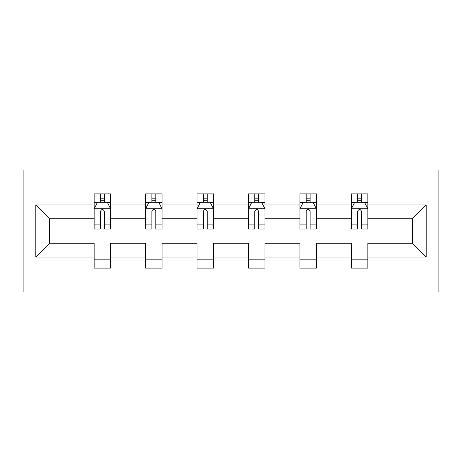 <?xml version="1.0" encoding="UTF-8"?>
<svg xmlns="http://www.w3.org/2000/svg" width="462" height="462" viewBox="0 0 462 462"><rect width="100%" height="100%" fill="white"/><g stroke="black" fill="none" stroke-linecap="round" stroke-linejoin="round"><path stroke-width="0.69" d="M23.1 292.001L438.9 292.001L438.9 169.999L23.1 169.999L23.1 292.001M367.839 257.051L367.839 243.203L412.358 243.203L426.207 257.051L367.839 257.051L367.839 268.093L351.357 268.093L351.357 257.051L316.401 257.051L316.401 268.093L299.913 268.093L299.913 257.051L264.963 257.051L264.963 268.093L248.475 268.093L248.475 257.051L213.525 257.051L213.525 268.093L197.037 268.093L197.037 257.051L162.087 257.051L162.087 268.093L145.599 268.093L145.599 257.051L110.643 257.051L110.643 268.093L94.161 268.093L94.161 257.051L35.793 257.051L35.793 204.949L94.161 204.949L94.161 193.907L110.643 193.907L110.643 204.949L145.599 204.949L145.599 193.907L162.087 193.907L162.087 204.949L197.037 204.949L197.037 193.907L213.525 193.907L213.525 204.949L248.475 204.949L248.475 193.907L264.963 193.907L264.963 204.949L299.913 204.949L299.913 193.907L316.401 193.907L316.401 204.949L351.357 204.949L351.357 193.907L367.839 193.907L367.839 204.949L426.207 204.949L426.207 257.051M351.357 204.949L351.357 218.797L316.401 218.797L316.401 204.949M316.401 257.051L316.401 243.203L351.357 243.203L351.357 257.051M299.913 204.949L299.913 218.797L264.963 218.797L264.963 204.949M264.963 257.051L264.963 243.203L299.913 243.203L299.913 257.051M248.475 204.949L248.475 218.797L213.525 218.797L213.525 204.949M213.525 257.051L213.525 243.203L248.475 243.203L248.475 257.051M197.037 204.949L197.037 218.797L162.087 218.797L162.087 204.949M162.087 257.051L162.087 243.203L197.037 243.203L197.037 257.051M145.599 204.949L145.599 218.797L110.643 218.797L110.643 204.949M110.643 257.051L110.643 243.203L145.599 243.203L145.599 257.051M94.161 204.949L94.161 218.797L49.642 218.797L49.642 243.203L94.161 243.203L94.161 257.051M35.793 204.949L49.642 218.797M412.358 243.203L412.358 218.797L367.839 218.797L367.839 204.949M357.617 202.148L361.579 202.148M306.179 202.148L310.135 202.148M254.741 202.148L258.697 202.148M203.303 202.148L207.259 202.148M151.865 202.148L155.821 202.148M100.421 202.148L104.383 202.148M94.161 259.852L110.643 259.852M145.599 259.852L162.087 259.852M197.037 259.852L213.525 259.852M248.475 259.852L264.963 259.852M299.913 259.852L316.401 259.852M351.357 259.852L367.839 259.852M49.642 243.203L35.793 257.051M426.207 204.949L412.358 218.797M104.383 198.192L100.421 198.192M97.257 202.708L94.161 202.708L94.161 193.907L100.421 193.907L100.421 202.316M94.161 224.89L94.161 229.019L100.421 229.019L100.421 224.89L94.161 224.89L94.161 218.797M110.643 218.797L110.643 229.019L104.383 229.019L104.383 211.382C103.061 208.841 101.744 208.841 100.421 211.382L100.421 224.89M107.548 202.708L110.643 202.708L110.643 193.907L104.383 193.907L104.383 202.316M110.643 208.905L107.346 202.316L97.453 202.316L94.161 208.905M155.821 198.192L151.865 198.192M148.695 202.708L145.599 202.708L145.599 193.907L151.865 193.907L151.865 202.316M145.599 224.89L145.599 229.019L151.865 229.019L151.865 224.89L145.599 224.89L145.599 218.797M162.087 218.797L162.087 229.019L155.821 229.019L155.821 211.382C154.504 208.841 153.182 208.841 151.865 211.382L151.865 224.89M158.986 202.708L162.087 202.708L162.087 193.907L155.821 193.907L155.821 202.316M162.087 208.905L158.789 202.316L148.897 202.316L145.599 208.905M207.259 198.192L203.303 198.192M200.138 202.708L197.037 202.708L197.037 193.907L203.303 193.907L203.303 202.316M197.037 224.89L197.037 229.019L203.303 229.019L203.303 224.89L197.037 224.89L197.037 218.797M213.525 218.797L213.525 229.019L207.259 229.019L207.259 211.382C205.942 208.841 204.626 208.841 203.303 211.382L203.303 224.89M210.424 202.708L213.525 202.708L213.525 193.907L207.259 193.907L207.259 202.316M213.525 208.905L210.227 202.316L200.335 202.316L197.037 208.905M258.697 198.192L254.741 198.192M251.576 202.708L248.475 202.708L248.475 193.907L254.741 193.907L254.741 202.316M248.475 224.89L248.475 229.019L254.741 229.019L254.741 224.89L248.475 224.89L248.475 218.797M264.963 218.797L264.963 229.019L258.697 229.019L258.697 211.382C257.38 208.841 256.063 208.841 254.741 211.382L254.741 224.89M261.862 202.708L264.963 202.708L264.963 193.907L258.697 193.907L258.697 202.316M264.963 208.905L261.665 202.316L251.773 202.316L248.475 208.905M310.135 198.192L306.179 198.192M303.014 202.708L299.913 202.708L299.913 193.907L306.179 193.907L306.179 202.316M299.913 224.89L299.913 229.019L306.179 229.019L306.179 224.89L299.913 224.89L299.913 218.797M316.401 218.797L316.401 229.019L310.135 229.019L310.135 211.382C308.818 208.841 307.501 208.841 306.179 211.382L306.179 224.89M313.305 202.708L316.401 202.708L316.401 193.907L310.135 193.907L310.135 202.316M316.401 208.905L313.103 202.316L303.211 202.316L299.913 208.905M361.579 198.192L357.617 198.192M354.452 202.708L351.357 202.708L351.357 193.907L357.617 193.907L357.617 202.316M351.357 224.89L351.357 229.019L357.617 229.019L357.617 224.89L351.357 224.89L351.357 218.797M367.839 218.797L367.839 229.019L361.579 229.019L361.579 211.382C360.262 208.841 358.939 208.841 357.617 211.382L357.617 224.89M364.743 202.708L367.839 202.708L367.839 193.907L361.579 193.907L361.579 202.316M367.839 208.905L364.547 202.316L354.654 202.316L351.357 208.905M110.562 208.743L94.242 208.743M110.643 224.89L104.383 224.89M100.421 216.049L94.161 216.049M110.643 216.049L104.383 216.049M104.383 200.289L100.421 200.289M162 208.743L145.68 208.743M162.087 224.89L155.821 224.89M151.865 216.049L145.599 216.049M162.087 216.049L155.821 216.049M155.821 200.289L151.865 200.289M213.444 208.743L197.118 208.743M213.525 224.89L207.259 224.89M203.303 216.049L197.037 216.049M213.525 216.049L207.259 216.049M207.259 200.289L203.303 200.289M264.882 208.743L248.556 208.743M264.963 224.89L258.697 224.89M254.741 216.049L248.475 216.049M264.963 216.049L258.697 216.049M258.697 200.289L254.741 200.289M316.32 208.743L300 208.743M316.401 224.89L310.135 224.89M306.179 216.049L299.913 216.049M316.401 216.049L310.135 216.049M310.135 200.289L306.179 200.289M367.758 208.743L351.438 208.743M367.839 224.89L361.579 224.89M357.617 216.049L351.357 216.049M367.839 216.049L361.579 216.049M361.579 200.289L357.617 200.289"/></g></svg>
